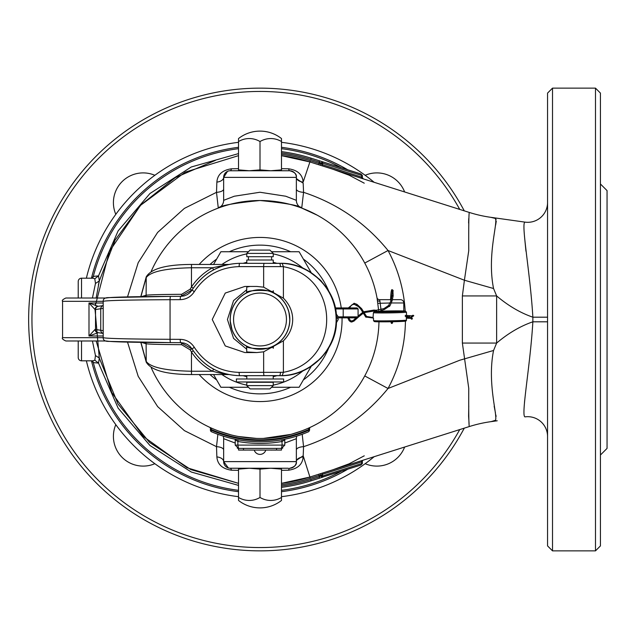 <?xml version="1.0" encoding="UTF-8"?>
<svg xmlns="http://www.w3.org/2000/svg" width="639" height="639" viewBox="0 0 639 639"><rect width="100%" height="100%" fill="white"/><g stroke="black" fill="none" stroke-linecap="round" stroke-linejoin="round"><path stroke-width="0.96" d="M115.803 214.337A29.745 29.745 0 0 1 154.846 175.294M365.173 175.294A29.745 29.745 0 0 1 404.623 191.956M404.623 447.044A29.745 29.745 0 0 1 365.173 463.706M154.846 463.706A29.745 29.745 0 0 1 115.803 424.663M464.273 210.854A231.366 231.366 0 0 0 28.643 319.5A231.366 231.366 0 0 0 464.273 428.146M459.737 209.416A228.059 228.059 0 0 0 31.95 319.5A228.059 228.059 0 0 0 459.737 429.584M238.523 142.321A178.481 178.481 0 0 0 86.377 278.189M86.377 360.811A178.481 178.481 0 0 0 238.523 496.679M281.487 496.679A178.481 178.481 0 0 0 374.174 456.685M374.174 182.315A178.481 178.481 0 0 0 281.487 142.321M361.786 178.393A1.326 0.455 107.6 0 1 361.714 177.131L361.714 175.437L362.353 175.437L361.714 175.437L360.835 173.928L311.105 158.176A169.223 169.223 0 0 0 281.487 151.643A169.223 169.223 0 0 1 311.105 158.176L310.706 159.438A167.905 167.905 0 0 0 281.487 152.977M318.773 164.766L319.173 163.504L321.153 163.712L321.153 163.161L319.173 162.114L319.572 160.852M319.428 164.974A1.326 1.326 0 0 0 321.153 163.712L322.503 164.71L322.503 163.161L321.153 163.161L322.871 161.899L322.527 163.033L321.265 162.625A1.326 1.326 0 0 0 321.153 163.161M281.487 168.688L288.564 168.8C297.678 170.15 302.543 174.583 303.15 182.091L309.907 161.955A165.261 165.261 0 0 0 281.487 155.644L309.907 161.955L281.487 155.652L309.907 161.955L469.25 212.428A132.209 132.209 0 0 0 490.76 217.316L524.962 222.124L490.76 217.316L495.209 218.394C498.5 221.605 486.798 254.602 493.556 288.516L496.631 295.937L496.631 343.063L462.372 343.063L462.372 295.937L464.409 280.233L388.033 250.512L364.749 263.052M91.712 278.332L93.318 276.399L98.502 275.888L99.333 280.928L115.076 240.104L140.995 204.839L175.262 177.626L215.471 160.357L175.262 177.626L140.995 204.839L115.076 240.104L99.333 280.928L96.154 298.014M95.043 309.603L99.309 358.072L117.991 404.008L149.454 442.34L190.877 469.609L238.523 483.356L186.955 467.732L143.152 436.357L111.769 392.554L96.154 340.986L111.769 392.554L143.152 436.357L186.955 467.732L238.523 483.356L190.877 469.609L149.454 442.34L117.991 404.008L99.309 358.072L98.526 363.112L93.318 362.601L91.792 360.811M238.523 485.4L191.285 472.021L149.965 445.495L118.127 408.121L98.526 363.112L94.828 360.204L95.459 355.54L92.431 340.986M238.523 491.687A173.52 173.52 0 0 1 91.473 360.811M281.487 483.348L309.907 477.045L281.487 483.356A165.261 165.261 0 0 0 309.907 477.045L281.487 483.356A165.261 165.261 0 0 0 309.907 477.045L469.306 426.556C468.818 425.334 468.635 412.602 468.754 388.344L462.372 343.063M497.23 420.781L490.76 421.684A132.209 132.209 0 0 0 469.25 426.572L469.306 426.556A132.209 132.001 72.4 0 1 491.143 421.628L495.696 420.222M322.871 477.101L321.265 476.374L322.527 475.967L321.265 476.374L321.153 475.839L322.503 475.839L322.871 477.101L319.572 478.148L319.173 476.886L321.153 475.839A1.326 1.326 0 0 0 322.399 477.157L322.871 477.101A1.326 1.326 0 0 1 322.399 477.157L360.835 465.072L362.353 463.563L361.714 463.563L362.353 463.563L362.353 461.398L361.714 461.869A1.326 0.455 72.4 0 1 361.786 460.607M362.353 461.398A1.326 1.326 0 0 1 363.272 460.144M92.431 298.014L95.475 283.46L94.804 278.796L98.502 275.888L118.127 230.879L149.965 193.505L191.285 166.979L238.523 153.6M91.473 278.189A173.52 173.52 0 0 1 238.523 147.313M281.487 147.313A173.52 173.52 0 0 1 347.696 169.766M238.523 470.312L231.454 470.2C222.34 468.85 217.484 464.417 216.869 456.901L216.501 446.669L184.383 430.622L157.649 406.604L138.216 376.363L127.52 342.113M127.52 296.887L138.208 262.661L157.617 232.436L184.359 208.402L216.501 192.331L216.869 182.099C217.476 174.591 222.34 170.158 231.454 168.8L238.523 168.688M95.339 305.538L109.349 251.574L140.508 205.351L185.262 172.115L238.523 155.644L185.262 172.115L140.508 205.351L109.349 251.574L95.339 305.538M364.749 375.948L388.033 388.488C365.524 416.077 337.368 435.471 303.565 446.669L303.15 456.909C302.543 464.417 297.686 468.842 288.564 470.2L281.487 470.312M223.65 449.928A8.259 3.291 180 0 0 216.501 446.669L217.875 434.304M296.36 178.64L303.182 183.193L303.565 192.331L301.728 208.066C299.883 205.622 285.976 203.098 260.009 200.51C234.042 203.098 220.136 205.614 218.282 208.066L216.501 192.331A8.259 3.291 0 0 0 223.65 189.072M218.282 430.934L231.47 435.015M238.251 436.477L256.782 438.442M231.454 435.007L235.895 436.022M234.585 435.742L233.562 435.51M210.854 431.397L211.221 431.637A122.289 122.289 0 0 0 308.789 431.637L309.588 430.135L308.789 431.637A122.289 122.289 0 0 1 211.221 431.637L211.094 430.135L210.431 430.43L210.431 428.513A1.326 1.326 0 0 0 209.664 427.315L210.271 427.595M309.028 430.67L308.925 430.135L309.588 430.135L309.588 428.513L308.925 429.416L308.389 428.21L309.747 427.595M281.264 436.573L288.564 435.007L281.264 436.573M263.252 438.442L291.057 434.36L301.728 430.934M378.623 310.29L377.122 298.485M378.967 321.808A118.99 118.99 0 0 1 151.219 367.697A118.99 118.99 0 0 0 378.967 321.808M377.409 300.146A118.99 118.99 0 0 0 151.219 271.303A118.99 118.99 0 0 1 377.409 300.146A2.644 1.422 170.6 0 0 379.933 301.161L381.028 309.907M302.199 434.28L303.565 446.669A8.259 3.299 180 0 0 296.36 449.944M296.36 189.056A8.259 3.299 0 0 0 303.565 192.331C337.424 203.561 365.572 222.955 388.033 250.512A145.428 145.428 0 0 1 405.19 311.073M468.73 218.626L468.611 223.075M468.762 405.893L468.611 415.909M468.611 416.181L469.09 423.873M493.556 288.516L464.409 280.233L468.754 250.656C468.627 226.438 468.818 213.698 469.306 212.444A132.209 132.001 107.6 0 0 491.143 217.372L490.76 217.316M405.422 321.161A145.428 145.428 0 0 1 388.033 388.488L459.84 360.212L493.556 350.484C486.798 384.303 498.484 417.363 495.209 420.606L490.76 421.684L497.198 420.781M462.372 295.937L496.631 295.937C508.34 305.825 520.418 312.91 532.862 317.192C530.29 273.157 520.849 223.243 524.962 222.124A19.833 19.833 0 0 0 547.559 202.483M493.556 350.484L496.631 343.063C508.34 333.175 520.418 326.09 532.862 321.808L547.559 321.808L547.559 406.612M524.435 235.727L525.953 251.231M495.632 225.128L496.263 221.166M496.128 219.504L495.497 218.594M524.643 400.597L524.443 403.241M496.104 416.436L495.84 414.919M495.465 413.01L494.155 406.164M547.559 436.517A19.833 19.833 0 0 0 524.962 416.876C520.849 415.765 530.282 365.907 532.862 321.808L532.862 317.192L547.559 317.192M552.511 88.134L547.559 93.094L547.559 545.906L552.511 550.866L552.511 88.134L595.484 88.134L595.484 550.866L552.511 550.866M595.484 88.134L600.436 93.094L600.436 545.906L595.484 550.866M290.657 387.258A74.364 74.364 0 0 1 229.353 387.258M216.653 379.925A74.364 74.364 0 0 1 210.007 374.55M191.197 291.288A74.364 74.364 0 0 1 191.692 290.106M210.007 264.45A74.364 74.364 0 0 1 216.653 259.075M229.353 251.742A74.364 74.364 0 0 1 290.657 251.742M303.357 259.075A74.364 74.364 0 0 1 328.758 291.144M328.758 347.856A74.364 74.364 0 0 1 303.357 379.925M347.696 469.234A173.52 173.52 0 0 1 281.487 491.687A173.52 173.52 0 0 0 347.696 469.234M288.564 168.8A8.259 1.837 -90 0 0 289.755 170.765A6.614 6.614 0 0 1 296.36 177.378C296.919 174.311 294.715 172.107 289.755 170.765L230.264 170.765A8.259 1.845 90 0 0 231.454 168.8M260.009 170.765L230.264 170.765A6.614 6.614 0 0 0 223.65 177.378A8.259 4.792 0 0 1 216.869 182.099M227.492 171.38L223.65 177.378L223.65 200.327L234.289 196.229L259.961 192.251L285.713 196.221L296.36 200.327L296.36 177.378L223.65 177.378A6.614 6.614 0 0 1 230.264 170.765M303.15 182.091A8.259 4.792 -0 0 1 296.36 177.378M301.528 207.994L301.72 208.066A8.259 8.259 0 0 1 296.36 200.327A8.259 8.259 0 0 0 301.728 208.066A8.259 8.259 0 0 1 296.36 200.327M223.65 200.327A8.259 8.259 0 0 1 218.282 208.066A8.259 8.259 0 0 0 223.65 200.327M288.564 470.2A8.259 1.837 90 0 1 289.755 468.235C294.715 466.893 296.919 464.689 296.36 461.622A8.259 4.792 180 0 1 303.15 456.909M216.869 456.901A8.259 4.792 180 0 1 223.65 461.622L296.36 461.622L296.36 438.673L284.794 443.059M235.216 443.059L223.65 438.673L223.65 461.622L228.355 467.948M288.301 468.235L230.264 468.235A6.614 6.614 0 0 1 223.65 461.622A6.614 6.614 0 0 0 230.264 468.235A8.259 1.845 90 0 1 231.454 470.2M296.36 461.622A6.614 6.614 0 0 1 289.755 468.235A6.614 6.614 0 0 0 296.36 461.622M223.251 436.133A8.259 8.259 0 0 1 223.65 438.673A8.259 8.259 0 0 0 223.251 436.133A8.259 8.259 0 0 1 223.65 438.673M296.36 438.673A8.259 8.259 0 0 1 296.76 436.133A8.259 8.259 0 0 0 296.36 438.673M284.539 439.999L282.15 441.453A123.942 123.942 0 0 1 237.86 441.453L237.86 445.095L235.216 445.095L238.523 448.402L237.261 448.147L238.523 448.402L237.86 445.095L282.15 445.095L281.487 448.402L238.523 448.402L235.216 445.095L235.216 439.824L237.86 441.453L235.216 439.824A4.96 4.96 0 0 0 235.184 439.249M281.855 439.824L282.15 445.095L284.794 445.095L284.794 439.824A4.96 4.96 0 0 1 284.826 439.249M237.86 441.453L238.155 439.824M284.794 445.095L281.487 448.402L282.757 448.147L281.487 448.402L284.794 445.095M211.629 428.21L211.094 429.416A120.308 120.308 0 0 0 308.925 429.416L308.925 430.135A120.971 120.971 0 0 1 211.094 430.135L210.431 428.513A1.326 1.326 0 0 0 209.664 427.315M210.982 430.67L210.431 430.43L211.221 431.637L210.431 430.43M309.588 428.513A1.326 1.326 0 0 1 310.346 427.315A1.326 1.326 0 0 0 309.588 428.513M376.946 297.51A2.644 2.644 0 0 0 379.542 299.667L390.557 299.667M392.346 299.667L400.477 299.667A3.307 3.307 0 0 1 403.784 302.974L391.475 302.974M379.542 299.667L379.933 301.161M377.881 303.333L390.413 302.974M238.523 490.321A172.171 172.171 0 0 1 93.318 362.601A3.97 3.666 125.1 0 0 92.455 360.811M78.222 340.986L78.222 357.513A3.307 3.307 0 0 0 81.528 360.811L92.831 360.811L94.828 360.204M94.804 278.796L92.855 278.189M78.222 298.014L78.222 281.487A3.307 3.307 0 0 1 81.528 278.189L92.831 278.189M95.475 283.46L99.333 280.928L98.422 284.85M238.523 148.679A172.171 172.171 0 0 0 93.318 276.399A3.97 3.666 -125.1 0 1 92.455 278.189M321.153 475.839L321.153 475.288L319.173 475.496L318.773 474.234M360.835 465.072L361.714 463.563L361.714 461.869L322.503 474.29L321.153 475.288A1.326 1.326 0 0 0 319.428 474.026M319.572 478.148L311.105 480.824A169.223 169.223 0 0 1 281.487 487.357A169.223 169.223 0 0 0 311.105 480.824L310.706 479.562L319.173 476.886L319.173 475.496L310.306 478.307A166.579 166.579 0 0 1 281.487 484.689M322.503 475.839L322.503 474.29A1.326 0.455 72.4 0 1 322.575 473.036M322.575 165.964A1.326 0.455 107.6 0 1 322.503 164.71L361.714 177.131M600.436 183.984L607.05 190.598L607.05 448.402L600.436 455.016M238.523 497.469L238.523 500.449A34.73 34.73 0 0 0 281.487 500.449L281.487 497.469A27.285 23.635 -90 0 1 260.009 497.469A27.285 23.635 90 0 1 238.523 497.469L238.523 469.122L249.266 468.235L260.009 469.122L270.752 468.235L281.487 469.122L281.487 468.235M281.487 497.469L281.487 469.122M260.009 497.469L260.009 469.122M238.523 468.235L238.523 469.122M276.543 450.056L276.543 448.402L281.503 448.402L281.503 450.056L238.531 450.056L238.531 448.402L243.491 448.402L243.491 450.056M279.051 450.056L275.784 450.056M275.784 450.088L272.006 450.056M271.391 450.056L267.981 450.056M267.981 450.088L263.54 450.056M263.54 450.088L259.138 450.056M259.138 450.088L252.98 450.056M278.524 450.056L279.107 450.056M239.673 450.056L242.948 450.056M247.373 450.056L252.98 450.088M242.948 450.088L247.469 450.056M271.391 450.088L272.006 450.088M264.746 450.088L264.019 450.088M260.416 450.088L259.562 450.088M254.234 450.088A6.039 6.039 0 0 0 265.8 450.088M411.764 318.278A0.495 0.455 7.3 0 1 412.259 318.797A0.495 0.455 7.3 0 1 411.772 319.196A0.495 0.455 7.3 0 1 411.276 318.677A0.495 0.455 7.3 0 1 411.764 318.278M412.89 315.386L413.729 315.546L413.505 315.962M358.08 316.856L358.08 308.925L343.199 308.925L343.199 316.856L358.08 316.856L357.081 317.847L339.005 317.847A0.99 0.99 0 0 0 338.151 319.332L336.322 316.169L338.247 319.5L336.322 322.831M221.941 374.55A66.927 66.927 0 0 0 246.79 385.109A66.927 66.927 0 0 1 221.941 374.55A66.927 66.927 0 0 0 246.79 385.109M273.228 385.109A66.927 66.927 0 0 0 302.742 371.011A66.927 66.927 0 0 1 273.228 385.109A66.927 66.927 0 0 0 302.742 371.011M248.435 387.258L220.886 387.258L213.554 374.55M311.137 366.459L299.124 387.258L271.575 387.258M246.79 292.758A29.825 29.825 0 0 0 246.79 346.242M273.228 346.242A29.825 29.825 0 0 0 273.228 292.758M271.575 251.742L299.124 251.742L311.137 272.541M213.554 264.45L220.886 251.742L248.435 251.742M302.742 267.989A66.927 66.927 0 0 0 273.228 253.891M246.79 253.891A66.927 66.927 0 0 0 221.941 264.45M335.219 307.934L357.081 307.934L358.08 308.925M336.138 313.861L339.005 317.847M343.199 317.847L343.199 316.856L337.863 316.856L337.001 317.351M230.328 321.449L231.965 329.412L231.094 326.505M273.228 290.697L273.476 292.974C275.856 289.595 244.194 289.579 246.542 292.974L246.79 286.839M246.79 352.161L246.542 346.026C244.17 349.405 275.816 349.421 273.476 346.026L273.228 348.303M233.562 319.5A26.439 26.439 0 0 0 260.009 345.939A26.439 26.439 0 0 0 286.448 319.5A26.439 26.439 0 0 0 260.009 293.061A26.439 26.439 0 0 0 233.562 319.5M289.755 319.5A29.745 29.745 0 0 1 260.009 349.245A29.745 29.745 0 0 1 230.264 319.5A29.745 29.745 0 0 1 260.009 289.755A29.745 29.745 0 0 1 289.755 319.5C289.203 313.469 288.636 310.171 288.053 309.588L288.117 309.779M273.388 375.684L240.671 375.684M246.79 351.961L256.862 352.552L263.643 351.825L283.397 340.835C289.491 334.644 292.598 327.527 292.702 319.5C292.598 311.473 289.491 304.356 283.397 298.165L263.643 287.175L256.862 286.448L244.817 286.448L225.271 293.061L212.244 319.5L225.271 345.939L244.817 352.552L256.862 352.552M250.073 286.448L246.79 287.039M140.796 296.648L146.227 276.879C151.068 268.676 166.164 264.53 191.524 264.45L228.562 264.45M65.865 298.014L105.81 298.014L65.865 298.014C62.822 299.411 61.719 300.514 62.558 301.32L62.566 301.32M103.198 335.986L88.997 335.994L88.997 303.006L98.174 306.297A3.307 3.091 -93.2 0 0 97.991 306.305L97.991 306.305A3.307 3.091 -93.2 0 0 95.083 309.603L88.997 303.006L103.198 303.014M105.81 340.986L65.865 340.986C62.822 339.589 61.719 338.486 62.558 337.68L103.198 337.68C106.298 338.542 128.583 339.085 170.062 339.309L170.062 299.691C128.583 299.915 106.298 300.458 103.198 301.32L62.558 301.32L62.566 337.68M246.79 349.277L233.57 338.398L227.428 319.5L233.57 300.602L246.79 289.723M280.425 266.615L239.138 266.615C219.88 267.262 204.927 275.633 194.272 291.743C190.917 296.823 186.237 299.459 180.222 299.651A3.307 0.631 -90.2 0 1 180.837 296.344L192.091 290.01C203.41 272.893 219.305 263.995 239.769 263.316L282.214 263.38C309.42 264.37 336.05 287.143 336.13 319.5C336.05 351.857 309.428 374.63 282.214 375.62L239.769 375.684C219.305 375.005 203.41 366.107 192.091 348.99L180.853 342.656L170.693 342.616A3.307 0.631 90.2 0 1 170.062 339.309L180.222 339.349C186.237 339.541 190.917 342.177 194.272 347.257C204.927 363.367 219.88 371.738 239.138 372.385L283.397 372.313C341.106 361.922 341.106 277.078 283.397 266.687L280.425 266.615A3.307 1.046 -90 0 0 279.371 263.316L273.396 263.316M103.198 337.68L103.198 301.32L103.198 337.68C103.071 340.196 104.924 341.434 108.75 341.394L170.677 342.616A3.307 0.631 90.2 0 0 170.693 342.616C130.875 342.392 109.477 341.841 106.505 340.978M106.505 298.022C109.477 297.159 130.875 296.608 170.693 296.384L180.829 296.344A3.307 0.631 -90.2 0 1 180.853 296.344L184.152 295.913L187.299 294.627L190.063 292.558L192.091 290.01L194.272 291.743M273.396 375.684L280.321 375.684C309.787 376.714 337.911 348.806 336.418 319.5C337.911 290.202 309.787 262.286 280.321 263.316M280.425 372.385A3.307 1.046 90 0 1 279.371 375.684L280.321 375.684M246.622 263.316L240.671 263.316M95.083 329.397A3.307 3.091 93.2 0 0 98.174 332.703L88.997 335.994L95.083 329.397L103.198 330.651M103.198 308.349L95.083 309.603M141.451 296.64L146.115 295.242C148.935 294.763 160.764 294.459 181.604 294.315L190.166 289.171L191.468 286.999L193.258 288.197M227.987 264.57L212.507 267.757A58.836 58.82 90 0 0 191.468 286.999L191.468 267.757C165.421 268.316 150.301 271.647 146.115 277.749L140.876 296.808M193.258 350.803L191.468 352.001L190.166 349.829L181.604 344.685C160.764 344.541 148.935 344.237 146.115 343.758L141.451 342.36M140.876 342.192L146.115 361.251C150.301 367.353 165.421 370.684 191.468 371.243L191.468 352.001A58.836 58.82 90 0 0 212.507 371.243C219.736 373.144 224.96 374.214 228.179 374.446M180.222 339.349A3.307 0.631 90.2 0 0 180.837 342.656A3.307 0.631 90.2 0 0 180.853 342.656L184.152 343.087L187.299 344.373L190.055 346.442L192.091 348.99C203.466 366.211 219.361 375.109 239.769 375.684A3.307 0.631 90 0 1 239.138 372.385M194.272 347.257L192.091 348.99M146.227 276.879L146.115 295.242A2.644 2.636 -106.7 0 1 145.756 296.584M145.756 342.416A2.644 2.636 -73.3 0 1 146.115 343.758L146.227 362.121C151.068 370.324 166.164 374.47 191.524 374.55L191.54 374.446M181.604 294.315A2.644 0.607 -90.3 0 1 181.396 296.328M191.524 264.45L191.468 267.757L212.507 267.757L213.602 269.818M181.396 342.672A2.644 0.607 -89.7 0 1 181.604 344.685M213.602 369.182L212.507 371.243L191.468 371.243L191.524 374.55L228.562 374.55M273.228 378.991L273.228 375.684M273.228 263.316L273.228 260.009L246.79 260.009L246.79 263.316M246.79 378.991L246.79 375.684M246.79 385.605L273.228 385.605L273.228 382.298L246.79 382.298L246.79 385.605L250.089 388.911L269.922 388.911L273.228 385.605M250.089 250.089L269.922 250.089L273.228 253.395L246.79 253.395L250.089 250.089M246.79 253.395L246.79 256.702L273.228 256.702L273.228 253.395M271.575 260.009L271.575 256.702M248.435 260.009L248.435 256.702M283.636 378.991L236.374 378.991L236.374 381.97L283.636 381.97L283.636 378.991M281.487 141.531L281.487 138.551A34.73 34.73 0 0 0 238.523 138.551L238.523 141.531A27.285 23.635 90 0 1 260.009 141.531A27.285 23.635 -90 0 1 281.487 141.531L281.487 169.878L270.752 170.765L260.009 169.878L249.266 170.765L238.523 169.878L238.523 170.765M238.523 141.531L238.523 169.878M260.009 141.531L260.009 169.878M281.487 170.765L281.487 169.878M361.714 175.437L322.503 163.161M281.487 154.311A166.579 166.579 0 0 1 310.306 160.693L319.173 163.504L319.173 162.114L310.706 159.438M309.907 161.955A165.261 165.261 0 0 0 281.487 155.644L309.907 161.955L310.306 160.693M281.487 490.321A172.171 172.171 0 0 0 341.338 471.247M341.338 167.753A172.171 172.171 0 0 0 281.487 148.679M296.36 460.36L303.182 455.807L310.306 478.307M199.152 264.45A82.056 82.056 0 0 1 341.25 307.934M342.049 317.847A82.056 82.056 0 0 1 199.152 374.55M81.528 278.189L81.528 298.014M81.528 340.986L81.528 360.811M95.459 355.54L99.309 358.072L98.925 356.418M322.527 475.967L361.714 463.563M281.487 486.023A167.905 167.905 0 0 0 310.706 479.562M409.319 317.615A0.495 0.399 -97.2 0 1 408.569 317.208A0.495 0.399 -97.2 0 1 409.311 317.232M411.34 318.502A0.495 0.455 7.3 0 1 411.812 317.918A0.495 0.455 7.3 0 1 412.243 318.613M410.893 317.942L410.981 317.519M408.289 317.591A0.495 0.399 -97.2 0 1 407.482 317.503A0.495 0.399 -97.2 0 1 408.281 317.463M391.851 323.422A0.495 0.495 -93.3 0 1 391.26 322.943A0.495 0.495 -93.3 0 1 391.627 322.455M392.666 296.224A0.495 0.407 -168 0 0 393.145 295.921L392.897 290.226A0.495 0.487 151 0 0 392.458 289.978A0.495 0.487 151 0 0 392.026 290.705L392.234 290.761M391.851 300.897A0.495 0.407 -168 0 0 392.146 300.61L393.145 295.921A0.495 0.407 -168 0 0 392.17 295.713A0.495 0.407 -168 0 0 392.442 296.169M393.233 290.833A0.495 0.487 151 0 0 392.793 290.585A0.495 0.487 151 0 0 392.362 291.312L391.18 300.402A0.495 0.407 -168 0 0 391.332 300.777M389.007 306.385A0.495 0.471 -123.8 0 0 389.343 305.913A0.495 0.471 -123.8 0 0 388.592 305.506L391.18 300.402A0.495 0.407 -168 0 1 392.146 300.61C390.341 305.29 389.335 307.191 389.143 306.329L384.55 309.396A0.495 0.471 -123.8 0 0 384.478 308.557A0.495 0.471 -123.8 0 0 383.991 308.573L376.235 310.266A0.495 0.455 -85.4 0 0 375.956 310.346M373.48 310.842A0.495 0.455 -85.4 0 0 373.831 311.073L376.155 311.257A0.495 0.455 -85.4 0 0 376.651 310.762A0.495 0.455 -85.4 0 0 376.235 310.266L373.911 310.083A0.495 0.455 -85.4 0 1 374.214 310.897A0.495 0.455 -85.4 0 1 373.831 311.073L364.118 312.615M354.98 319.907L355.228 319.268L354.605 319.516M353.942 321.074L358.87 316.68A0.495 0.479 -128.1 0 0 358.902 315.946A0.495 0.479 -128.1 0 0 358.255 315.898L362.776 312.351A0.495 0.479 -128.1 0 0 362.76 312.383M347.784 317.847L349.07 320.57L350.515 321.752L351.674 322.04L354.142 321.002L353.383 320.458M356.874 304.332L357.057 304.771L356.314 305.043M361.147 308.389A0.495 0.471 147.6 0 1 361.57 309.116A0.495 0.471 147.6 0 1 360.739 309.132L357.712 305.873M358 305.53L358.439 305.881L357.768 306.265L354.102 304.236L351.698 304.955L349.357 307.934M373 317.495L366.57 316.481A0.495 0.471 147.6 0 1 366.163 317.224A0.495 0.471 147.6 0 1 365.676 316.864M373.416 312.647A16.526 0.495 179.1 0 0 373.416 312.655L374.382 311.592L390.022 310.937L405.27 311.081L406.46 312.136A16.526 0.495 179.1 0 1 390.03 312.886A16.526 0.495 179.1 0 1 373.416 312.655L373.032 317.791M407.307 315.882L407.794 316.113L407.235 316.225M411.596 316.744L411.404 315.978L411.596 316.744M409.024 316.409L409.535 316.233L409.367 316.92M412.65 315.77L413.473 315.81L413.034 316.193M412.962 315.203L411.995 315.826L412.243 316.784L410.478 317.12M392.042 323.398A0.495 0.495 -93.3 0 1 391.635 322.503M384.542 309.404A0.495 0.471 -123.8 0 0 384.55 309.396L379.278 311.233M406.58 320.059A16.526 0.495 179.1 0 1 406.588 320.067A16.526 0.495 179.1 0 1 390.149 320.818A16.526 0.495 179.1 0 1 373.535 320.586A16.526 0.495 179.1 0 1 373.535 320.578L373.495 318.086M405.605 321.066A15.536 0.463 179.1 0 1 390.237 321.776A15.536 0.463 179.1 0 1 374.542 321.561M405.453 311.161A15.536 0.463 179.1 0 1 390.086 311.864A15.536 0.463 179.1 0 1 374.39 311.648A15.536 0.463 179.1 0 1 389.758 310.945A15.536 0.463 179.1 0 1 405.453 311.161M243.132 375.684A58.668 58.668 0 0 0 246.79 376.659M273.228 376.659A58.668 58.668 0 0 0 276.879 375.684M276.879 263.316A58.668 58.668 0 0 0 273.228 262.341M246.79 262.341A58.668 58.668 0 0 0 243.132 263.316M343.199 307.934L343.199 308.925L335.419 308.925M95.499 302.99L95.491 305.594M282.214 375.62L283.397 372.313L283.397 340.835M283.397 298.165L283.397 266.687L282.214 263.38M263.643 287.175L263.643 266.615A3.307 0.631 -90 0 1 264.274 263.316M264.274 375.684A3.307 0.631 90 0 1 263.643 372.385L263.643 351.825M180.222 299.651L170.062 299.691A3.307 0.631 -90.2 0 1 170.677 296.384A3.307 0.631 -90.2 0 1 170.693 296.384L180.837 296.344M100.746 330.195L100.746 308.805A3.307 3.267 -98.1 0 1 103.198 305.61L98.326 306.281A3.307 3.267 -98.1 0 0 95.523 309.556L95.523 329.444A3.307 3.267 98.1 0 0 98.326 332.719L103.198 333.414A3.307 3.267 98.1 0 1 100.746 330.195M239.138 266.615A3.307 0.631 -90 0 1 239.769 263.316C219.361 263.891 203.466 272.789 192.091 290.01M190.166 289.171L191.932 290.258M191.932 348.742L190.166 349.829M363.272 178.856L362.353 177.602L362.353 175.437L360.835 173.928M301.72 208.066L317.343 215.239M333.199 169.335L349.126 175.198L364.254 183.185M333.199 469.665L349.166 463.786L364.254 455.815M301.704 208.058L302.463 208.346M403.784 310.977L403.784 302.974M406.188 317.136L410.901 317.208L412.259 318.797M411.348 318.446L406.196 318.126M390.685 321.768L391.779 323.43L392.586 322.935L392.442 321.736M391.18 321.345L391.731 322.487M392.897 290.226L392.234 289.763C391.411 288.884 390.852 292.35 390.549 300.17M348.814 317.847L350.308 320.443L351.714 321.05L353.463 320.283L356.051 317.847M366.57 316.481L361.578 308.605L357.009 304.38L354.142 303.245L348.279 307.934M405.222 316.377L408.824 316.928M411.995 315.826L405.222 315.378M413.681 315.882L412.243 316.784M373.519 318.078L365.732 317.008L360.739 309.132M358.87 316.68L363.311 313.19M406.556 318.126L406.188 320.882L404.703 321.249L376.563 321.752L374.23 321.529L373.535 320.578M406.46 312.136L406.516 315.434M406.524 316.433L406.54 317.136M363.591 311.776L373.911 310.083M376.155 311.257L377.505 311.321M383.999 308.573L388.592 305.506M392.362 291.312L392.026 290.705M392.282 291.168L391.587 298.493M170.677 342.616L180.837 342.656M170.677 296.384L108.75 297.606C104.924 297.566 103.071 298.804 103.198 301.32M140.796 342.352L146.227 362.121M295.793 373.511L301.464 371.547M308.31 368.2L321.201 357.984M330.762 344.094L333.446 337.544M336.258 323.725L336.274 315.434M333.454 301.464L330.794 294.97M321.713 281.567L319.596 279.379L307.559 270.377M297.103 265.88L295.609 265.433"/></g></svg>
